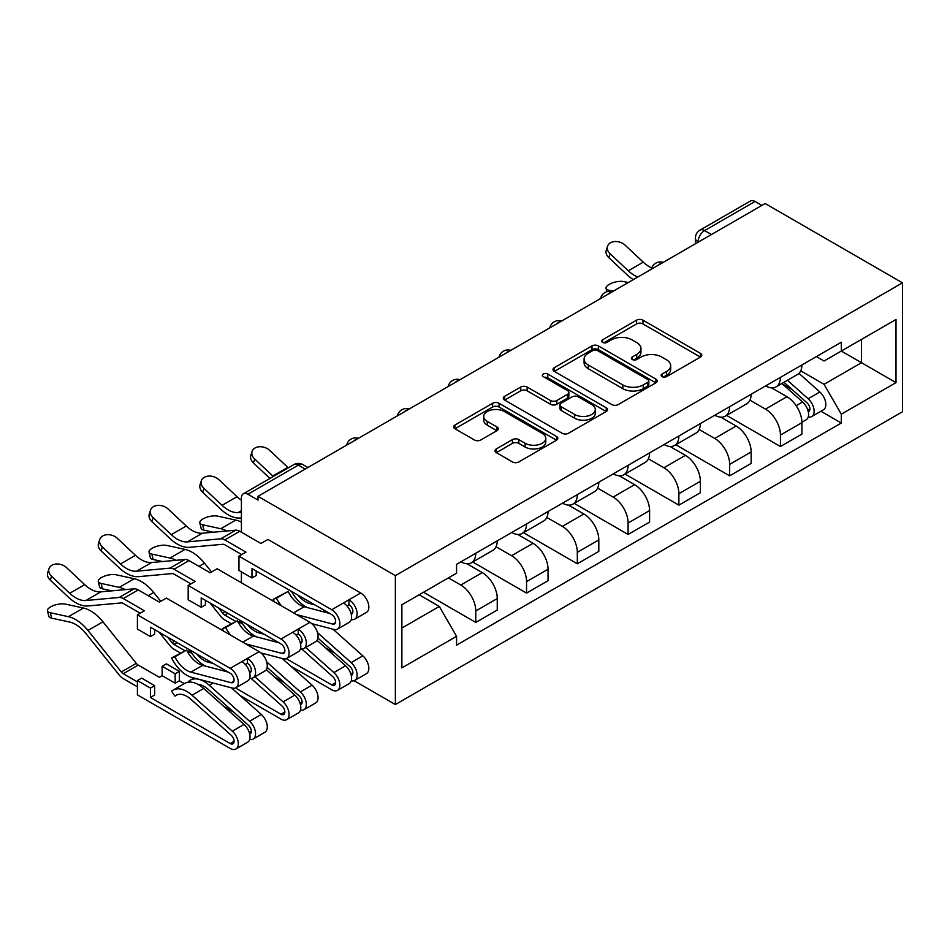 <?xml version="1.0" encoding="UTF-8"?>
<svg xmlns="http://www.w3.org/2000/svg" width="950" height="950" viewBox="0 0 950 950"><rect width="100%" height="100%" fill="white"/><g stroke="black" fill="none" stroke-linecap="round" stroke-linejoin="round"><path stroke-width="1.43" d="M662.043 376.663A3.159 1.829 0 0 0 666.52 376.663L700.471 357.069A4.513 2.613 0 0 0 701.789 355.217A4.513 2.613 0 0 0 700.471 353.376L642.96 320.174A4.513 2.613 0 0 0 636.571 320.174L602.621 339.767A3.159 1.829 0 0 0 601.694 341.062A3.159 1.829 0 0 0 602.621 342.356A3.159 1.829 0 0 0 607.097 342.356L611.479 339.815A14.464 8.348 0 0 1 631.928 339.815L636.726 342.582A14.464 8.348 0 0 1 640.965 348.484A14.464 8.348 0 0 1 636.726 354.386L632.332 356.927A3.159 1.829 0 0 0 631.406 358.221A3.159 1.829 0 0 0 632.332 359.504A3.159 1.829 0 0 0 636.809 359.504L641.203 356.974A14.464 8.348 0 0 1 661.651 356.974L666.437 359.741A14.464 8.348 0 0 1 670.676 365.643A14.464 8.348 0 0 1 666.437 371.545L662.043 374.086A3.159 1.829 0 0 0 661.117 375.369A3.159 1.829 0 0 0 662.043 376.663L662.043 374.086M496.304 448.923A4.513 2.613 0 0 0 494.986 450.775A4.513 2.613 0 0 0 496.304 452.616L512.442 461.938A4.513 2.613 0 0 0 518.831 461.938L556.534 440.171A4.513 2.613 0 0 0 557.852 438.318A4.513 2.613 0 0 0 556.534 436.478L499.023 403.275A4.513 2.613 0 0 0 492.634 403.275L454.931 425.042A4.513 2.613 0 0 0 453.601 426.883A4.513 2.613 0 0 0 454.931 428.723L474.418 439.981A4.513 2.613 0 0 0 480.807 439.981L496.945 430.671A4.513 2.613 0 0 0 498.263 428.818A4.513 2.613 0 0 0 496.945 426.978L487.279 421.396A12.089 6.982 0 0 1 483.74 416.456A12.089 6.982 0 0 1 491.197 410.02A12.089 6.982 0 0 1 504.367 411.528L542.236 433.39A12.089 6.982 0 0 1 545.775 438.318A12.089 6.982 0 0 1 538.317 444.766A12.089 6.982 0 0 1 525.136 443.258L518.831 439.613A4.513 2.613 0 0 0 512.442 439.613L496.304 448.923L496.304 452.616M395.366 575.629L258.008 496.316L765.142 203.526L902.5 282.839L395.366 575.629L395.366 704.544L902.5 411.754L902.5 282.839M611.8 404.569A4.513 2.613 0 0 0 618.189 404.569L655.892 382.803A4.513 2.613 0 0 0 657.222 380.95A4.513 2.613 0 0 0 655.892 379.109L598.381 345.907A4.513 2.613 0 0 0 591.992 345.907L554.289 367.674A4.513 2.613 0 0 0 552.971 369.514A4.513 2.613 0 0 0 554.289 371.355L611.8 404.569M544.54 377.352A3.159 1.829 0 0 1 547.746 377.791L547.746 374.039L606.219 407.787A4.513 2.613 0 0 1 607.537 409.64A4.513 2.613 0 0 1 606.219 411.481L568.516 433.247A4.513 2.613 0 0 1 562.127 433.247L504.616 400.045L504.616 396.352A4.513 2.613 0 0 0 503.286 398.204A4.513 2.613 0 0 0 504.616 400.045M504.616 396.352L520.742 387.042A4.513 2.613 0 0 1 527.131 387.042L550.466 400.508A4.513 2.613 0 0 0 556.854 400.508L567.554 394.321A4.513 2.613 0 0 0 568.872 392.481A4.513 2.613 0 0 0 567.554 390.64L543.269 376.616A3.159 1.829 0 0 1 542.343 375.321A3.159 1.829 0 0 1 544.303 373.635A3.159 1.829 0 0 1 547.746 374.039M354.077 680.699L395.366 704.544M258.008 496.316L258.008 500.08L247.914 494.249A9.203 5.32 -120 0 0 243.319 493.798A9.203 5.32 -120 0 0 241.407 498.014L241.407 532.214M241.407 571.864L241.407 582.766M711.431 234.531L704.591 230.589A9.203 5.32 60 0 0 699.996 230.138L750.441 201.008A9.203 5.32 60 0 1 755.048 201.459L704.591 230.589A9.203 5.32 120 0 0 698.084 241.87L698.084 242.238M761.888 205.414L755.048 201.459M780.437 377.364A21.173 12.231 60 0 1 776.055 386.864L797.537 374.466A21.173 12.231 -120 0 0 801.919 364.954M749.942 400.164L765.462 409.117A21.173 12.231 60 0 1 780.437 435.053L801.919 422.655A21.173 12.231 -120 0 0 786.944 396.72L771.566 387.838M801.919 422.655L801.919 434.114L780.437 446.524L726.584 415.423M776.055 386.864A21.173 12.231 60 0 1 765.629 385.914M780.437 435.053L780.437 446.524M729.659 406.683A21.173 12.231 60 0 1 725.278 416.183L746.759 403.786A21.173 12.231 -120 0 0 751.141 394.274M675.806 444.742L729.659 475.831L751.141 463.434L751.141 451.974A21.173 12.231 -120 0 0 736.167 426.039L720.789 417.157M725.278 416.183A21.173 12.231 60 0 1 714.851 415.233M699.164 429.483L714.685 438.437A21.173 12.231 60 0 1 729.659 464.372L729.659 475.831M678.882 435.991A21.173 12.231 60 0 1 674.5 445.503L695.982 433.093A21.173 12.231 -120 0 0 700.364 423.593M625.029 474.062L678.882 505.151L700.364 492.753L700.364 481.282A21.173 12.231 -120 0 0 685.389 455.347L670.011 446.476M674.5 445.503A21.173 12.231 60 0 1 664.074 444.541M648.387 458.803L663.908 467.756A21.173 12.231 60 0 1 678.882 493.691L678.882 505.151M628.104 465.31A21.173 12.231 60 0 1 623.722 474.822L645.204 462.412A21.173 12.231 -120 0 0 649.586 452.912M574.251 503.381L628.104 534.47L649.586 522.061L649.586 510.601A21.173 12.231 -120 0 0 634.612 484.666L619.234 475.796M623.722 474.822A21.173 12.231 60 0 1 613.296 473.86M597.609 488.11L613.13 497.076A21.173 12.231 60 0 1 628.104 523.011L628.104 534.47M577.327 494.629A21.173 12.231 60 0 1 572.933 504.129L594.427 491.732A21.173 12.231 -120 0 0 598.809 482.22M523.474 532.689L577.327 563.789L598.809 551.38L598.809 539.921A21.173 12.231 -120 0 0 583.834 513.986L568.456 505.103M572.933 504.129A21.173 12.231 60 0 1 562.519 503.179M546.832 517.429L562.352 526.383A21.173 12.231 60 0 1 577.327 552.318L577.327 563.789M526.549 523.949A21.173 12.231 60 0 1 522.156 533.449L543.638 521.051A21.173 12.231 -120 0 0 548.031 511.539M472.696 562.008L526.549 593.097L548.031 580.699L548.031 569.24A21.173 12.231 -120 0 0 533.057 543.305L517.679 534.423M522.156 533.449A21.173 12.231 60 0 1 511.741 532.499M496.054 546.749L511.575 555.702A21.173 12.231 60 0 1 526.549 581.638L526.549 593.097M475.772 553.256A21.173 12.231 60 0 1 471.378 562.768L492.86 550.359A21.173 12.231 -120 0 0 497.254 540.859M423.522 592.254L475.772 622.416L497.254 610.019L497.254 598.548A21.173 12.231 -120 0 0 482.279 572.612L466.901 563.742M471.378 562.768A21.173 12.231 60 0 1 460.952 561.806M448.424 577.885L460.798 585.022A21.173 12.231 60 0 1 475.772 610.957L475.772 622.416M816.406 356.594L824.054 361.012L895.992 319.485L861.484 339.399L861.484 362.71L824.054 384.311L800.731 370.844M401.874 628.057L439.316 606.444L456.558 636.322L401.874 667.898L401.874 604.758L456.558 573.183L456.558 564.347L841.308 342.214L841.308 351.049L895.992 382.624L841.308 414.2L824.054 384.311M895.992 319.485L895.992 382.624M456.558 636.322L456.558 645.157L841.308 423.023L841.308 414.2M439.316 606.444L419.128 594.795M820.919 411.255L841.308 423.023M663.314 377.114L666.437 375.309A14.464 8.348 0 0 0 670.676 369.396L670.676 365.643M640.965 348.484L640.965 352.248A14.464 8.348 0 0 1 636.726 358.15L633.591 359.955M700.411 357.105L642.96 323.926A4.513 2.613 0 0 0 636.571 323.926L603.879 342.796M655.832 382.838L598.381 349.659A4.513 2.613 0 0 0 591.992 349.659L554.349 371.391M647.912 382.244A3.159 1.829 0 0 0 648.838 380.95A3.159 1.829 0 0 0 647.912 379.668L597.431 350.514A3.159 1.829 0 0 0 592.954 350.514L588.323 353.186A14.464 8.348 0 0 0 584.084 359.1A14.464 8.348 0 0 0 588.323 365.002L622.832 384.916A14.464 8.348 0 0 0 643.281 384.916L647.912 382.244L647.912 385.997A3.159 1.829 0 0 0 648.838 384.714L648.838 380.95M584.084 359.1L584.084 362.853A14.464 8.348 0 0 0 588.323 368.754L588.323 365.002M647.912 385.997L643.281 388.681A14.464 8.348 0 0 1 622.832 388.681L588.323 368.754M504.676 400.081L520.742 390.794L520.742 387.042M568.872 392.481L568.872 396.245A4.513 2.613 0 0 1 567.554 398.086L556.854 404.261A4.513 2.613 0 0 1 550.466 404.261L527.131 390.794A4.513 2.613 0 0 0 520.742 390.794M547.746 377.791L606.148 411.516M574.667 414.473A12.089 6.982 0 0 0 587.836 415.993A12.089 6.982 0 0 0 595.294 409.545A12.089 6.982 0 0 0 591.755 404.605L578.419 396.91A4.513 2.613 0 0 0 572.031 396.91L561.319 403.085A4.513 2.613 0 0 0 560.001 404.938A4.513 2.613 0 0 0 561.319 406.778L574.667 414.473L574.667 418.238A12.089 6.982 0 0 0 587.836 419.746A12.089 6.982 0 0 0 595.294 413.298L595.294 409.545M560.001 404.938L560.001 408.69A4.513 2.613 0 0 0 561.319 410.531L561.319 406.778M574.667 418.238L561.319 410.531M545.775 438.318L545.775 442.082A12.089 6.982 0 0 1 538.317 448.531A12.089 6.982 0 0 1 525.136 447.011L518.831 443.365A4.513 2.613 0 0 0 512.442 443.365L496.363 452.651M483.74 416.456L483.74 420.221A12.089 6.982 0 0 0 487.279 425.161L487.279 421.396M496.886 430.694L487.279 425.161M556.474 440.194L499.023 407.027A4.513 2.613 0 0 0 492.634 407.027L454.991 428.759M628.247 282.566L623.853 281.604A10.592 4.014 -13.1 0 0 612.097 283.029A10.592 4.014 -13.1 0 0 606.064 288.337A10.592 4.014 -13.1 0 0 608.879 290.249L613.273 291.211M781.909 383.491L802.596 401.957A11.507 6.65 60 0 1 806.206 419.746L801.919 422.228M782.456 383.978L792.193 389.595M783.988 382.28L807.013 402.824A5.522 3.194 60 0 1 808.747 411.374A5.522 3.194 60 0 1 808.248 411.564M787.443 380.297L808.129 398.751A11.507 6.65 60 0 1 811.739 416.551A11.507 6.65 60 0 1 808.272 416.919M798.974 373.362L819.85 391.994A11.507 6.65 60 0 1 823.46 409.782L811.739 416.551M651.724 267.924A28.536 16.483 60 0 1 643.257 262.152L625.112 245.159A10.592 7.659 17.7 0 0 614.887 241.537A10.592 7.659 17.7 0 0 607.549 246.252A10.592 7.659 17.7 0 0 610.137 253.804L608.879 257.735A10.592 7.659 -162.3 0 1 606.29 250.194L607.549 246.252M637.866 277.008A28.536 16.483 60 0 1 628.283 270.798L610.137 253.804M608.879 257.735L627.024 274.74A34.521 19.938 -120 0 0 633.329 279.632M213.334 532.226L203.917 530.171A10.592 4.014 166.9 0 1 201.091 528.259L199.833 522.868A10.592 4.014 -13.1 0 0 202.659 524.78L220.804 528.734A34.521 19.938 60 0 1 226.86 530.991M241.407 522.132A34.521 19.938 60 0 0 235.778 520.089L217.633 516.135A10.592 4.014 -13.1 0 0 205.877 517.56A10.592 4.014 -13.1 0 0 199.833 522.868M162.545 561.545L153.14 559.491A10.592 4.014 166.9 0 1 150.314 557.579L149.055 552.188A10.592 4.014 -13.1 0 0 151.881 554.099L170.026 558.054A34.521 19.938 60 0 1 176.083 560.31M211.565 571.995L204.487 563.184A34.521 19.938 60 0 0 185.001 549.409L166.856 545.454A10.592 4.014 -13.1 0 0 155.099 546.879A10.592 4.014 -13.1 0 0 149.055 552.188M286.247 658.647L331.728 684.903A5.522 3.194 -120 0 0 334.495 685.176A5.522 3.194 -120 0 0 332.761 676.637L301.779 648.992M317.062 640.347L345.598 665.796A11.507 6.65 60 0 1 349.208 683.596L337.488 690.365A11.507 6.65 60 0 1 331.728 689.795L290.724 666.116M305.71 647.437L333.878 672.564A11.507 6.65 60 0 1 337.488 690.365M325.446 647.829L335.184 653.446M218.417 607.834L222.846 613.356A5.522 3.194 -120 0 0 224.806 615.089L235.636 621.347M238.961 623.616L238.961 621.953L242.773 624.15M240.789 620.896L238.961 621.953M317.929 638.044L350.016 666.674A5.522 3.194 60 0 1 351.749 675.212A5.522 3.194 60 0 1 351.239 675.414M317.478 632.581L351.132 662.601A11.507 6.65 60 0 1 354.742 680.402A11.507 6.65 60 0 1 351.262 680.77M332.987 629.197L362.841 655.844A11.507 6.65 60 0 1 366.463 673.633L354.742 680.402M231.088 623.604L224.806 619.982A11.507 6.65 60 0 1 220.732 616.36L209.974 602.953M251.987 634.101L251.987 635.597M111.768 590.852L102.362 588.81A10.592 4.014 166.9 0 1 99.536 586.886L98.278 581.495A10.592 4.014 -13.1 0 0 101.104 583.419L119.249 587.373A34.521 19.938 60 0 1 125.305 589.629M160.787 601.314L153.71 592.491A34.521 19.938 60 0 0 134.223 578.728L116.078 574.774A10.592 4.014 -13.1 0 0 104.322 576.199A10.592 4.014 -13.1 0 0 98.278 581.495M235.469 687.954L280.951 714.222A5.522 3.194 -120 0 0 283.717 714.495A5.522 3.194 -120 0 0 281.984 705.957L251.002 678.312M266.285 669.667L294.809 695.115A11.507 6.65 60 0 1 298.431 712.916L286.71 719.672A11.507 6.65 60 0 1 280.951 719.102L239.946 695.436M254.933 676.756L283.1 701.884A11.507 6.65 60 0 1 286.71 719.672M274.669 677.136L284.406 682.765M167.639 637.141L172.069 642.675A5.522 3.194 -120 0 0 174.028 644.409L184.858 650.655M188.183 652.923L188.183 651.261L191.995 653.469M190 650.216L188.183 651.261M267.152 667.363L299.238 695.994A5.522 3.194 60 0 1 300.972 704.532A5.522 3.194 60 0 1 300.461 704.734M266.701 661.901L300.342 691.921A11.507 6.65 60 0 1 303.964 709.721A11.507 6.65 60 0 1 300.485 710.089M282.209 658.516L312.063 685.152A11.507 6.65 60 0 1 315.673 702.953L303.964 709.721M180.31 652.923L174.028 649.289A11.507 6.65 60 0 1 169.955 645.679L159.196 632.273M201.21 663.409L201.21 664.917M288.301 467.827A28.536 16.483 60 0 1 287.814 467.376L269.669 450.371A10.592 7.659 17.7 0 0 259.445 446.749A10.592 7.659 17.7 0 0 252.094 451.476A10.592 7.659 17.7 0 0 254.695 459.016L253.436 462.959A10.592 7.659 -162.3 0 1 250.836 455.406L252.094 451.476M273.327 476.473A28.536 16.483 60 0 1 272.84 476.021L254.695 459.016M253.436 462.959L269.942 478.42M241.407 500.187A28.536 16.483 60 0 1 237.037 496.684L218.892 479.691A10.592 7.659 17.7 0 0 208.667 476.069A10.592 7.659 17.7 0 0 201.317 480.795A10.592 7.659 17.7 0 0 203.917 488.336L202.659 492.266A10.592 7.659 -162.3 0 1 200.058 484.726L201.317 480.795M241.407 512.252L238.177 512.549A28.536 16.483 60 0 1 222.062 505.329L203.917 488.336M202.659 492.266L220.804 509.271A34.521 19.938 -120 0 0 240.291 517.999L241.407 517.904M351.262 619.507A11.507 6.65 -120 0 0 354.742 619.139L366.463 612.37A11.507 6.65 -120 0 0 368.22 603.143A11.507 6.65 -120 0 0 360.703 593.002L267.936 539.446L260.941 543.483L239.78 531.276A11.507 6.65 -120 0 0 235.707 530.183L202.362 533.223A28.536 16.483 60 0 1 186.259 526.003L168.114 509.01A10.592 7.659 17.7 0 0 157.89 505.376A10.592 7.659 17.7 0 0 150.539 510.103A10.592 7.659 17.7 0 0 153.14 517.655L151.881 521.586A10.592 7.659 -162.3 0 1 149.281 514.045L150.539 510.103M311.766 623.627L333.878 629.434A11.507 6.65 -120 0 0 337.488 629.09A11.507 6.65 -120 0 0 339.257 619.875A11.507 6.65 -120 0 0 331.728 609.734L238.961 556.178L238.961 570.451L251.987 577.968L251.987 568.575L331.728 614.614A5.522 3.194 60 0 1 335.338 619.483A5.522 3.194 60 0 1 334.495 623.913A5.522 3.194 60 0 1 332.761 624.079L296.459 614.555M238.961 556.178L245.967 552.128L224.806 539.921A11.507 6.65 -120 0 0 220.732 538.828L187.399 541.868A28.536 16.483 60 0 1 171.285 534.648L153.14 517.655M351.239 614.151A5.522 3.194 -120 0 0 351.749 613.949A5.522 3.194 -120 0 0 352.593 609.532A5.522 3.194 -120 0 0 348.983 604.663L348.983 599.771L360.703 593.002M314.901 604.901L309.724 603.547L311.137 602.727M298.217 595.27A21.636 12.492 -120 0 0 309.724 603.547M291.436 591.351A27.621 15.948 -120 0 0 307.194 607.525M354.742 619.139A11.507 6.65 -120 0 0 356.499 609.912A11.507 6.65 -120 0 0 348.983 599.771L343.449 602.965A11.507 6.65 -120 0 1 350.966 613.106A11.507 6.65 -120 0 1 349.208 622.333L337.488 629.09M346.916 605.851L348.983 604.663M151.881 521.586L170.026 538.591A34.521 19.938 -120 0 0 189.513 547.319L222.846 544.279A5.522 3.194 60 0 1 224.806 544.801L241.727 554.574M329.65 613.415L304.19 606.741A21.636 12.492 -120 0 1 288.171 591.434L273.149 599.319A27.621 15.948 -120 0 0 274.491 601.872M281.58 605.957A21.636 12.492 60 0 1 276.462 598.191L288.171 591.434M276.462 598.191L273.149 599.319M251.987 577.968L256.215 575.534L256.215 571.021M300.485 648.826A11.507 6.65 -120 0 0 303.964 648.458L315.673 641.689A11.507 6.65 -120 0 0 317.442 632.462A11.507 6.65 -120 0 0 309.926 622.321L217.158 568.765L210.164 572.803L189.002 560.595A11.507 6.65 -120 0 0 184.917 559.503L151.584 562.543A28.536 16.483 60 0 1 135.482 555.322L117.337 538.317A10.592 7.659 17.7 0 0 107.112 534.696A10.592 7.659 17.7 0 0 99.762 539.422A10.592 7.659 17.7 0 0 102.362 546.962L101.104 550.905A10.592 7.659 -162.3 0 1 98.503 543.364L99.762 539.422M260.989 652.947L283.1 658.742A11.507 6.65 -120 0 0 286.71 658.409A11.507 6.65 -120 0 0 288.467 649.194A11.507 6.65 -120 0 0 280.951 639.053L188.183 585.485L188.183 599.771L201.21 607.288L201.21 597.894L280.951 643.934A5.522 3.194 60 0 1 284.561 648.803A5.522 3.194 60 0 1 283.717 653.232A5.522 3.194 60 0 1 281.984 653.386L245.682 643.863M188.183 585.485L195.189 581.447L174.028 569.24A11.507 6.65 -120 0 0 169.955 568.148L136.622 571.188A28.536 16.483 60 0 1 120.508 563.967L102.362 546.962M300.461 643.471A5.522 3.194 -120 0 0 300.972 643.269A5.522 3.194 -120 0 0 301.815 638.839A5.522 3.194 -120 0 0 298.205 633.971L298.205 629.09L309.926 622.321M264.124 634.22L258.946 632.854L260.359 632.047M247.439 624.578A21.636 12.492 -120 0 0 258.946 632.854M240.659 620.671A27.621 15.948 -120 0 0 256.417 636.844M303.964 648.458A11.507 6.65 -120 0 0 305.722 639.231A11.507 6.65 -120 0 0 298.205 629.09L292.671 632.284A11.507 6.65 -120 0 1 300.188 642.426A11.507 6.65 -120 0 1 298.431 651.653L286.71 658.409M296.127 635.17L298.205 633.971M101.104 550.905L119.249 567.91A34.521 19.938 -120 0 0 138.736 576.638L172.069 573.598A5.522 3.194 60 0 1 174.028 574.121L190.95 583.894M278.873 642.734L253.412 636.049A21.636 12.492 -120 0 1 237.393 620.754L222.359 628.639A27.621 15.948 -120 0 0 223.713 631.18M230.791 635.277A21.636 12.492 60 0 1 225.684 627.511L237.393 620.754M225.684 627.511L222.359 628.639M201.21 607.288L205.438 604.841L205.438 600.341M137.406 686.779L123.251 678.609A11.507 6.65 60 0 1 119.177 674.987L85.832 633.46A28.536 16.483 -120 0 0 69.73 622.072L51.585 618.129A10.592 4.014 166.9 0 1 48.759 616.206L47.5 610.814A10.592 4.014 -13.1 0 0 50.326 612.738L68.471 616.681A34.521 19.938 60 0 1 87.958 630.456L121.291 671.982A5.522 3.194 -120 0 0 123.251 673.728L137.406 681.898M162.141 666.294L175.168 673.811L179.396 671.377L166.381 663.86L162.141 666.294L162.141 675.699L159.374 677.291L138.225 665.083A5.522 3.194 -120 0 1 136.266 663.337L102.933 621.811A34.521 19.938 60 0 0 83.446 608.036L65.301 604.093A10.592 4.014 -13.1 0 0 53.544 605.518A10.592 4.014 -13.1 0 0 47.5 610.814M150.433 697.49L230.173 743.541A5.522 3.194 -120 0 0 232.94 743.814A5.522 3.194 -120 0 0 231.206 735.264L190.914 699.319A21.636 12.492 -120 0 0 176.071 695.293A21.636 12.492 -120 0 0 174.907 696.136L171.582 691.184A27.621 15.948 60 0 1 173.078 690.116A27.621 15.948 60 0 1 192.019 695.246L232.322 731.203A11.507 6.65 60 0 1 235.933 748.992A11.507 6.65 60 0 1 230.173 748.422L137.406 694.866L137.406 680.58L150.433 688.097L150.433 697.49L154.66 695.056L154.66 685.651L141.645 678.134L137.406 680.58M177.377 694.699L174.907 696.136M173.078 690.116L184.799 683.347A27.621 15.948 60 0 1 203.739 688.477L244.031 724.434A11.507 6.65 60 0 1 247.653 742.223L235.933 748.992M162.141 675.699L175.168 683.216L179.396 680.77L184.324 683.62M223.891 706.456L233.629 712.084M197.933 684.344A21.636 12.492 60 0 1 208.157 689.356L248.461 725.313A5.522 3.194 60 0 1 250.194 733.851A5.522 3.194 60 0 1 249.684 734.053M189.406 682.064L188.836 681.221A27.621 15.948 60 0 1 190.333 680.153A27.621 15.948 60 0 1 209.273 685.283L249.565 721.24A11.507 6.65 60 0 1 253.187 739.029A11.507 6.65 60 0 1 249.708 739.409M231.432 687.836L261.286 714.471A11.507 6.65 60 0 1 264.896 732.272L253.187 739.029M179.396 671.377L179.396 680.77M175.168 673.811L175.168 683.216M150.433 688.097L154.66 685.651M249.708 678.134A11.507 6.65 -120 0 0 253.187 677.766L264.896 671.009A11.507 6.65 -120 0 0 266.665 661.782A11.507 6.65 -120 0 0 259.148 651.641L166.381 598.084L159.374 602.122L138.225 589.903A11.507 6.65 -120 0 0 134.14 588.822L100.807 591.862A28.536 16.483 60 0 1 84.704 584.642L66.559 567.637A10.592 7.659 17.7 0 0 56.335 564.015A10.592 7.659 17.7 0 0 48.984 568.741A10.592 7.659 17.7 0 0 51.585 576.282L50.326 580.224A10.592 7.659 -162.3 0 1 47.726 572.672L48.984 568.741M174.907 656.83L171.582 657.958A27.621 15.948 -120 0 0 192.019 677.492L232.322 688.061A11.507 6.65 -120 0 0 235.933 687.729A11.507 6.65 -120 0 0 237.69 678.502A11.507 6.65 -120 0 0 230.173 668.361L137.406 614.804L137.406 629.09L150.433 636.607L150.433 627.214L230.173 673.253A5.522 3.194 60 0 1 233.783 678.122A5.522 3.194 60 0 1 232.94 682.551A5.522 3.194 60 0 1 231.206 682.706L190.914 672.137A21.636 12.492 60 0 1 174.907 656.83L186.616 650.061A21.636 12.492 -120 0 0 202.623 665.368L228.095 672.054M137.406 614.804L144.412 610.767L123.251 598.548A11.507 6.65 -120 0 0 119.177 597.467L85.832 600.507A28.536 16.483 60 0 1 69.73 593.287L51.585 576.282M249.684 672.79A5.522 3.194 -120 0 0 250.194 672.588A5.522 3.194 -120 0 0 251.037 668.159A5.522 3.194 -120 0 0 247.428 663.29L247.428 658.409L259.148 651.641M213.346 663.539L208.157 662.174L209.582 661.354M196.662 653.897A21.636 12.492 -120 0 0 208.157 662.174M189.881 649.99A27.621 15.948 -120 0 0 205.639 666.164M253.187 677.766A11.507 6.65 -120 0 0 254.944 668.551A11.507 6.65 -120 0 0 247.428 658.409L241.894 661.604A11.507 6.65 -120 0 1 249.411 671.745A11.507 6.65 -120 0 1 247.653 680.96L235.933 687.729M245.349 664.489L247.428 663.29M50.326 580.224L68.471 597.217A34.521 19.938 -120 0 0 87.958 605.957L121.291 602.918A5.522 3.194 60 0 1 123.251 603.44L140.173 613.213M186.616 650.061L171.582 657.958M150.433 636.607L154.66 634.161L154.66 629.648M698.416 242.06L698.084 241.87A9.203 5.32 0 0 1 695.388 238.106L695.388 243.794M526.549 581.638L548.031 569.24M577.327 552.318L598.809 539.921M628.104 523.011L649.586 510.601M678.882 493.691L700.364 481.282M729.659 464.372L751.141 451.974M475.772 610.957L497.254 598.548M460.798 585.022L482.279 572.612M511.575 555.702L533.057 543.305M562.352 526.383L583.834 513.986M613.13 497.076L634.612 484.666M663.908 467.756L685.389 455.347M714.685 438.437L736.167 426.039M765.462 409.117L786.944 396.72M662.364 262.865A9.203 5.32 120 0 0 658.291 265.216M611.586 292.184A9.203 5.32 120 0 0 607.513 294.536M560.809 321.504A9.203 5.32 120 0 0 556.736 323.843M510.019 350.823A9.203 5.32 120 0 0 505.958 353.162M459.242 380.131A9.203 5.32 120 0 0 455.181 382.482M408.464 409.45A9.203 5.32 120 0 0 404.403 411.801M357.687 438.769A9.203 5.32 120 0 0 353.626 441.109M305.199 469.074L298.371 465.12L247.914 494.249M307.907 467.507L302.967 464.669A9.203 5.32 120 0 0 298.371 465.12A9.203 5.32 60 0 0 293.764 464.669L243.319 493.798M666.437 375.309L666.437 371.545M632.332 359.504L632.332 356.927M636.726 358.15L636.726 354.386M602.621 342.356L602.621 339.767M636.571 323.926L636.571 320.174M642.96 323.926L642.96 320.174M700.471 357.069L700.471 353.376M554.289 371.355L554.289 367.674M591.992 349.659L591.992 345.907M598.381 349.659L598.381 345.907M655.892 382.803L655.892 379.109M622.832 388.681L622.832 384.916M643.281 388.681L643.281 384.916M527.131 390.794L527.131 387.042M550.466 404.261L550.466 400.508M556.854 404.261L556.854 400.508M567.554 398.086L567.554 394.321M606.219 411.481L606.219 407.787M512.442 443.365L512.442 439.613M518.831 443.365L518.831 439.613M525.136 447.011L525.136 443.258M496.945 430.671L496.945 426.978M454.931 428.723L454.931 425.042M492.634 407.027L492.634 403.275M499.023 407.027L499.023 403.275M556.534 440.171L556.534 436.478M608.879 290.249L609.128 291.306M802.596 401.957L796.148 405.674M809.899 408.844L807.821 410.044M819.85 391.994L808.129 398.751M628.283 270.798L643.257 262.152M202.659 524.78L203.917 530.171M235.778 520.089L220.804 528.734M151.881 554.099L153.14 559.491M335.635 682.646L331.728 684.903M345.598 665.796L333.878 672.564M352.889 672.695L350.811 673.883M227.893 613.308L224.806 615.089M314.723 624.411L313.358 625.195M362.841 655.844L351.132 662.601M225.411 611.871L222.846 613.356M185.001 549.409L170.026 558.054M204.487 563.184L198.989 566.354M101.104 583.419L102.362 588.81M284.858 711.966L280.951 714.222M294.809 695.115L283.1 701.884M302.112 702.002L300.034 703.202M177.116 642.616L174.028 644.409M263.946 653.719L262.58 654.502M312.063 685.152L300.342 691.921M174.634 641.191L172.069 642.675M134.223 578.728L119.249 587.373M153.71 592.491L148.212 595.674M272.84 476.021L287.814 467.376M238.177 512.549L241.407 510.684M222.062 505.329L237.037 496.684M351.084 613.498L352.759 612.536M332.761 624.079L335.504 622.488M293.562 612.869L304.19 606.741M331.728 609.734L343.449 602.965M224.806 539.921L239.78 531.276M220.732 538.828L235.707 530.183M187.399 541.868L202.362 533.223M171.285 534.648L186.259 526.003M300.307 642.818L301.969 641.844M281.984 653.386L284.727 651.807M242.773 642.188L253.412 636.049M280.951 639.053L292.671 632.284M174.028 569.24L189.002 560.595M169.955 568.148L184.917 559.503M136.622 571.188L151.584 562.543M120.508 563.967L135.482 555.322M50.326 612.738L51.585 618.129M234.08 741.285L230.173 743.541M203.739 688.477L192.019 695.246M244.031 724.434L232.322 731.203M251.334 731.322L249.256 732.521M138.225 665.083L123.251 673.728M213.168 683.038L209.273 685.283M261.286 714.471L249.565 721.24M136.266 663.337L121.291 671.982M83.446 608.036L68.471 616.681M102.933 621.811L87.958 630.456M249.518 672.137L251.192 671.163M231.206 682.706L233.949 681.126M190.914 672.137L202.623 665.368M230.173 668.361L241.894 661.604M123.251 598.548L138.225 589.903M119.177 597.467L134.14 588.822M85.832 600.507L100.807 591.862M69.73 593.287L84.704 584.642M663.136 262.414A9.203 9.203 0 0 0 651.332 269.242M612.358 291.733A9.203 9.203 0 0 0 600.554 298.549M561.581 321.053A9.203 9.203 0 0 0 549.777 327.869M510.803 350.372A9.203 9.203 0 0 0 498.999 357.188M460.026 379.679A9.203 9.203 0 0 0 448.21 386.508M409.248 408.999A9.203 9.203 0 0 0 397.433 415.815M358.471 438.318A9.203 9.203 0 0 0 346.655 445.134M302.967 464.669A9.203 9.203 0 0 0 293.764 464.669M699.996 230.138A9.203 9.203 0 0 0 695.388 238.106M606.848 291.697L606.064 288.337M194.026 678.015L190.333 680.153"/></g></svg>
